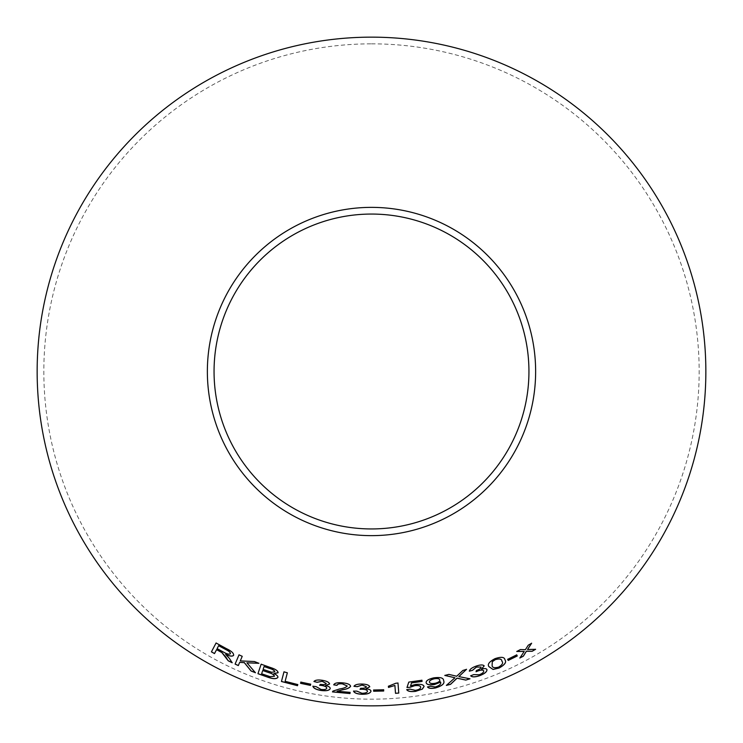 <?xml version="1.0" encoding="UTF-8"?>
<svg xmlns="http://www.w3.org/2000/svg" width="743" height="743" viewBox="0 0 743 743"><rect width="100%" height="100%" fill="white"/><g stroke="black" fill="none" stroke-linecap="round" stroke-linejoin="round"><path stroke-width="0.56" stroke-dasharray="3.71 2.79" d="M371.5 43.837A327.663 327.663 0 0 1 655.27 535.332A327.663 327.663 0 0 1 87.73 535.332A327.663 327.663 0 0 1 371.5 43.837M535.564 649.243L527.502 649.456M531.598 643.187L528.264 645.193M528.227 645.138L525.385 649.688M525.357 649.623L520.397 649.558M520.36 649.493L516.794 651.472M524.196 651.37L519.868 658.029M383.657 689.708L373.627 689.941M397.979 682.975L395.889 683.216M395.889 683.151L388.394 686.17M424.067 686.421L424.067 686.393C423.464 684.517 420.584 683.857 415.411 684.433L410.526 685.715M421.913 680.179L408.799 682.102M408.789 682.037L406.978 687.507M420.659 687.043C420.807 688.482 419.071 689.56 415.448 690.284L415.458 690.349M415.448 690.284L410.099 689.151M410.09 689.077L406.709 689.662M443.617 680.681L443.608 680.616C443.636 677.83 440.32 676.892 433.661 677.811C428.432 679.046 425.925 680.681 426.129 682.706L426.138 682.733M440.58 682.065C441.333 683.913 439.55 685.529 435.24 686.904L435.249 686.978M435.24 686.904L430.587 686.281M430.569 686.207L427.513 686.959M439.735 679.919C440.014 681.247 438.472 682.343 435.11 683.207C431.767 683.746 429.872 683.384 429.435 682.13M516.682 654.806L507.636 659.264M504.943 659.84L504.915 659.775C504.506 656.905 501.181 656.515 494.931 658.614C489.117 661.707 487.129 664.381 488.968 666.647L488.996 666.712M501.85 661.168C503.448 662.7 502.37 664.669 498.627 667.065C494.309 668.152 492.126 667.585 492.08 665.375M469.947 678.74L458.821 676.529M466.511 669.276L462.852 670.474M462.833 670.409L456.704 676.241M456.685 676.176L448.893 674.403M448.883 674.338L444.816 675.433M454.939 677.7L446.385 685.399M484.185 665.877L484.176 665.839C483.034 664.511 480.312 664.595 476.003 666.09L476.022 666.155M476.003 666.09C471.851 667.623 469.632 669.294 469.335 671.115L469.353 671.18M481.037 666.991C481.018 668.198 479.504 669.332 476.504 670.4L476.523 670.465M476.504 670.4L476.022 670.632M476.003 670.567L476.049 671.756M483.702 670.845C483.879 672.146 482.402 673.418 479.263 674.681L479.291 674.746M479.263 674.681L473.7 674.607M473.681 674.542L470.653 675.74M486.925 669.592C486.451 668.403 484.622 668.217 481.445 669.025M369.754 686.764L369.763 686.727C369.187 685.074 366.615 684.154 362.036 683.978L362.036 684.043M362.036 683.978C357.615 683.904 354.931 684.665 353.974 686.244L353.974 686.318M366.41 686.653C365.955 687.777 364.135 688.287 360.94 688.194L360.94 688.259M360.94 688.194L360.411 688.232M360.411 688.157L360.021 689.3M367.497 691.222C367.2 692.504 365.352 693.154 361.962 693.191L361.962 693.265M361.962 693.191L356.798 691.111M356.798 691.036L353.519 691.12M370.971 691.231C370.961 689.95 369.317 689.105 366.058 688.705M350.603 686.263L350.612 686.226C350.194 684.396 347.529 683.254 342.588 682.789C337.498 682.325 334.545 682.984 333.728 684.777L333.718 684.851M347.269 685.956C345.978 687.368 343.415 688.343 339.579 688.882L332.92 691.101M332.929 691.036L332.465 691.909M350.102 692.3L337.099 691.166M329.576 683.987L329.595 683.95C329.223 682.223 326.79 680.987 322.267 680.226L322.258 680.3M322.267 680.226C317.874 679.585 315.106 679.994 313.964 681.452L313.945 681.517M326.261 683.449C325.675 684.507 323.799 684.777 320.632 684.275L320.623 684.349M320.632 684.275L320.103 684.247M320.112 684.182L319.574 685.26M326.762 688.129C326.288 689.355 324.366 689.773 320.995 689.374L320.985 689.439M320.995 689.374L316.137 686.643M316.146 686.569L312.877 686.226M330.208 688.575C330.366 687.303 328.843 686.253 325.648 685.436M310.704 684.117L300.85 682.046M255.462 672.684L246.955 662.747M258.908 663.239L254.431 661.53M254.459 661.465L240.286 660.899M240.314 660.833L242.227 656.31M242.255 656.245L239.042 654.787M238.345 665.505L239.701 662.292M232.225 662.691L229.299 658.298M229.336 658.233L227.321 655.8M227.349 655.744L225.696 654.332M233.655 655.289C233.915 653.218 231.519 650.989 226.466 648.583L226.429 648.648M226.466 648.583L216.102 642.946M216.594 649.596L214.495 653.589M230.395 653.673C229.178 654.49 226.977 653.989 223.792 652.168L217.132 648.583L218.665 645.639M278.114 672.684L278.133 672.656C277.919 670.715 275.402 668.997 270.573 667.493L270.554 667.558M270.573 667.493L261.174 664.14M277.901 677.347C278.151 676.13 276.814 674.858 273.907 673.529M274.78 671.746L271.771 672.211L263.124 669.332L264.099 666.471M274.427 676.241L270.183 676.613L261.647 673.715L262.753 670.455M297.776 684.572L285.145 681.238L287.374 672.731L284.002 671.774"/><path stroke-width="1.11" d="M371.5 37.15A334.35 334.35 0 0 1 661.056 538.675A334.35 334.35 0 0 1 81.944 538.675A334.35 334.35 0 0 1 371.5 37.15M371.5 207.371A164.129 164.129 0 0 1 513.645 453.564A164.129 164.129 0 0 1 229.355 453.564A164.129 164.129 0 0 1 371.5 207.371M283.975 671.839L281.448 681.498L297.479 685.705L297.785 684.572L285.126 681.312L287.355 672.796L283.975 671.839M270.554 667.558L261.146 664.205L257.951 673.697L267.499 677.087C272.987 679.056 276.452 679.167 277.882 677.412C278.133 676.195 276.795 674.923 273.888 673.604L278.114 672.721C277.901 670.78 275.384 669.062 270.554 667.558M226.048 657.369L228.222 660.806L232.188 662.756L229.299 658.298L225.658 654.397C229.782 656.301 232.438 656.617 233.618 655.354C233.878 653.283 231.482 651.044 226.429 648.648L216.074 643.001L211.421 651.871L214.495 653.589L216.566 649.661L221.86 652.577L228.222 660.806M255.434 672.74L246.927 662.812L258.88 663.304L254.431 661.53L240.286 660.899L242.227 656.31L239.014 654.852L235.094 664.103L238.317 665.57L239.673 662.357L244.298 662.654L251.097 671.022L255.434 672.74M310.435 685.399L310.695 684.182L300.831 682.111L300.581 683.328L310.435 685.399L310.704 684.117M322.258 680.3C317.865 679.659 315.097 680.068 313.945 681.517L317.14 682.306L322.174 681.312L326.251 683.514C325.666 684.572 323.79 684.851 320.623 684.349L319.574 685.26L321.877 685.492C325.053 686.058 326.679 686.959 326.753 688.194C326.279 689.43 324.357 689.838 320.985 689.439L316.137 686.643L312.877 686.226C313.397 688.167 316.035 689.578 320.809 690.451C326.158 691.148 329.288 690.553 330.198 688.64C330.356 687.368 328.833 686.328 325.638 685.51L329.586 684.015C329.214 682.297 326.781 681.052 322.258 680.3M333.718 684.851L337.043 685.343C337.294 684.117 339.087 683.625 342.412 683.866L347.26 686.021C345.969 687.433 343.405 688.408 339.57 688.956L332.92 691.101L332.465 691.909L349.99 693.553L350.102 692.374L337.09 691.231L342.393 689.82C346.795 689.142 349.535 687.972 350.603 686.3C350.194 684.47 347.52 683.319 342.579 682.854C337.489 682.39 334.536 683.058 333.718 684.851M362.036 684.043C357.615 683.978 354.922 684.73 353.974 686.318L357.234 686.69L362.082 685.055L366.41 686.727C365.955 687.842 364.135 688.362 360.94 688.259L360.021 689.3L362.333 689.235C365.547 689.393 367.274 690.08 367.497 691.287C367.2 692.569 365.352 693.228 361.962 693.265L356.798 691.111L353.519 691.12C354.29 692.968 357.086 694.027 361.915 694.278C367.293 694.296 370.311 693.303 370.971 691.296C370.961 690.015 369.317 689.17 366.048 688.77L369.763 686.792C369.187 685.139 366.615 684.229 362.036 684.043M476.022 666.155C471.879 667.688 469.65 669.359 469.353 671.18L472.52 670.344L476.439 667.075L481.055 667.056C481.046 668.263 479.532 669.397 476.523 670.465L476.049 671.756L478.167 670.864C481.223 669.852 483.071 669.87 483.721 670.91C483.907 672.211 482.421 673.483 479.291 674.746L473.7 674.607L470.672 675.805C472.046 677.254 475.028 677.217 479.616 675.703C484.622 673.771 487.064 671.756 486.953 669.657C486.479 668.468 484.65 668.282 481.464 669.09L484.204 665.904C483.061 664.576 480.331 664.66 476.022 666.155M465.796 680.096L469.975 678.805L458.84 676.604L466.53 669.341L462.852 670.474L456.704 676.241L448.893 674.403L444.816 675.433L454.957 677.765L446.385 685.399L450.518 684.368L457.056 678.201L465.796 680.096L469.947 678.74M488.996 666.712L493.073 669.452L499.064 668.05C504.822 664.864 506.782 662.124 504.943 659.84C504.534 656.97 501.209 656.58 494.959 658.679C489.145 661.772 487.157 664.446 488.996 666.712M517.267 655.976L516.71 654.862L507.673 659.329L508.221 660.434L517.267 655.976L516.682 654.806M434.571 684.507L440.59 682.13C441.351 683.978 439.568 685.594 435.249 686.978L430.587 686.281L427.513 686.959C428.525 688.417 431.154 688.752 435.398 687.981C442.252 685.919 444.992 683.495 443.617 680.681C443.655 677.895 440.339 676.957 433.68 677.876C428.442 679.121 425.934 680.746 426.138 682.771C426.723 684.684 429.528 685.26 434.571 684.507L440.525 681.888M410.535 685.789L411.566 682.938L422.089 681.405L421.922 680.244L408.799 682.102L406.978 687.507L410.052 687.284L414.715 685.696C418.355 685.287 420.343 685.761 420.668 687.117C420.826 688.547 419.08 689.634 415.458 690.349L410.099 689.151L406.709 689.662C407.777 691.38 410.74 691.937 415.597 691.352L422.33 689.123L424.077 686.467C423.473 684.582 420.594 683.922 415.421 684.498L410.535 685.789L411.566 682.938M394.904 685.52L395.508 693.33L398.768 693.07L397.988 683.049L395.889 683.216L388.403 686.244L388.496 687.424L394.895 685.455L395.508 693.33M383.694 691.018L383.657 689.773L373.627 690.006L373.655 691.241L383.694 691.018L383.657 689.708M535.601 649.308L527.53 649.521L531.635 643.243L528.264 645.193L525.385 649.688L520.397 649.558L516.794 651.472L524.224 651.425L519.868 658.029L523.36 656.18L526.397 651.267L532.137 651.305L535.601 649.308M371.5 214.058A157.442 157.442 0 0 1 507.85 450.221A157.442 157.442 0 0 1 235.15 450.221A157.442 157.442 0 0 1 371.5 214.058M519.831 657.973L523.323 656.115L526.369 651.202L532.109 651.249L535.564 649.243M531.598 643.187L527.53 649.521M516.766 651.407L524.224 651.425M373.627 689.941L373.655 691.176L383.685 690.944M388.394 686.17L388.487 687.359L394.895 685.455M395.499 693.256L398.768 693.07M398.759 692.996L397.979 682.975M411.557 682.873L422.089 681.405M422.07 681.34L421.913 680.179M406.969 687.433L410.052 687.284M410.043 687.219L414.715 685.696M414.705 685.622C418.346 685.213 420.334 685.687 420.659 687.043L420.668 687.117M406.7 689.597C407.768 691.306 410.73 691.872 415.588 691.287L415.597 691.352M415.588 691.287L422.33 689.123M422.321 689.058L424.067 686.393M426.129 682.706C426.705 684.619 429.519 685.195 434.553 684.433M427.504 686.894C428.516 688.352 431.144 688.687 435.379 687.907L435.398 687.981M435.379 687.907C442.243 685.854 444.983 683.421 443.608 680.616M429.454 682.204L429.435 682.13C429.222 680.774 430.829 679.641 434.256 678.73C437.618 678.229 439.447 678.628 439.735 679.919L439.754 679.984C440.032 681.312 438.491 682.408 435.129 683.281C431.776 683.811 429.881 683.449 429.454 682.204C429.231 680.848 430.838 679.706 434.274 678.796C437.636 678.294 439.457 678.693 439.754 679.984M507.636 659.264L508.193 660.378L517.239 655.911M488.968 666.647L493.073 669.452M493.046 669.387L499.064 668.05M499.036 667.994C504.794 664.799 506.754 662.069 504.915 659.775M492.107 665.44L492.284 661.623L495.302 659.561C499.64 658.409 501.822 658.939 501.85 661.168L501.878 661.224C503.475 662.765 502.398 664.734 498.655 667.13C494.336 668.217 492.154 667.651 492.107 665.44L492.312 661.688L495.33 659.626C499.667 658.474 501.85 659.004 501.878 661.224M446.376 685.334L450.499 684.303L457.038 678.136L465.777 680.031M466.511 669.276L458.84 676.604M444.806 675.368L454.957 677.765M469.335 671.115L472.52 670.344M472.492 670.279L476.439 667.075M476.412 667.01L481.055 667.056M476.031 671.691L478.167 670.864M478.148 670.799C481.195 669.787 483.052 669.805 483.702 670.845L483.721 670.91M470.653 675.74C472.028 677.189 475.009 677.152 479.588 675.638L479.616 675.703M479.588 675.638C484.594 673.706 487.036 671.691 486.925 669.592M484.176 665.839L481.464 669.09M353.974 686.244L357.234 686.69M357.234 686.625L362.082 685.055M362.082 684.99L366.41 686.727M360.021 689.225L362.333 689.235M362.333 689.16C365.547 689.328 367.274 690.015 367.497 691.222L367.497 691.287M353.529 691.046C354.29 692.903 357.086 693.953 361.925 694.213L361.915 694.278M361.925 694.213C367.293 694.222 370.311 693.228 370.971 691.231M369.763 686.727L366.048 688.77M333.728 684.777L337.043 685.343M337.053 685.278C337.303 684.052 339.096 683.551 342.421 683.792L342.412 683.866M342.421 683.792L347.26 686.021M332.474 691.844L349.99 693.553M349.999 693.479L350.102 692.3M342.393 689.82L337.09 691.231M342.402 689.745C346.805 689.077 349.535 687.897 350.612 686.226M313.964 681.452L317.14 682.306M317.15 682.241L322.174 681.312M322.183 681.238L326.251 683.514M319.583 685.185L321.877 685.492M321.886 685.418C325.062 685.993 326.688 686.894 326.762 688.129L326.753 688.194M312.887 686.16C313.407 688.102 316.054 689.513 320.827 690.377L320.809 690.451M320.827 690.377C326.168 691.083 329.298 690.479 330.208 688.575M329.595 683.95L325.638 685.51M300.85 682.046L300.599 683.263L310.453 685.334M239.673 662.357L244.326 662.589L251.125 670.957L255.462 672.684M258.908 663.239L246.927 662.812M239.042 654.787L235.094 664.103M235.122 664.047L238.345 665.505M216.566 649.661L221.888 652.521L226.076 657.304M228.25 660.741L232.225 662.691M233.655 655.289C232.466 656.561 229.819 656.236 225.696 654.332L225.658 654.397M216.102 642.946L211.421 651.871M211.449 651.815L214.532 653.534M218.637 645.704L226.086 649.633C229.03 651.072 230.469 652.419 230.395 653.673L230.367 653.738C229.15 654.555 226.949 654.054 223.754 652.233L217.095 648.639L218.637 645.704L226.048 649.688C228.993 651.137 230.432 652.484 230.367 653.738M261.174 664.14L257.951 673.697M257.97 673.632L267.499 677.087M267.526 677.022C273.006 678.991 276.47 679.102 277.901 677.347M278.133 672.656L273.888 673.604M264.071 666.536L269.115 668.236C272.662 669.211 274.557 670.381 274.78 671.746L271.752 672.276L263.106 669.397L264.071 666.536L269.096 668.301C272.644 669.276 274.529 670.446 274.761 671.811M262.725 670.52L268.557 672.489C272.235 673.548 274.195 674.793 274.427 676.241L270.155 676.678L261.629 673.78L262.725 670.52L268.529 672.554C272.217 673.613 274.176 674.867 274.399 676.306M284.002 671.774L281.448 681.498M281.476 681.433L297.479 685.705M297.497 685.64L297.794 684.498"/></g></svg>
